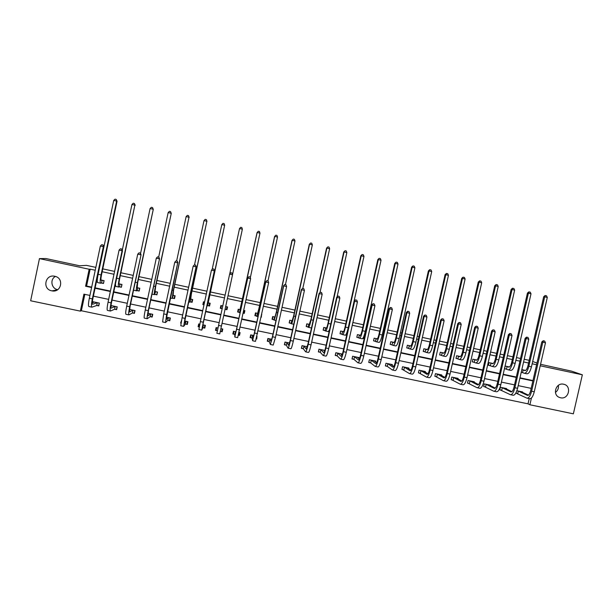 <?xml version="1.0" encoding="UTF-8"?>
<svg xmlns="http://www.w3.org/2000/svg" width="613" height="613" viewBox="0 0 613 613"><rect width="100%" height="100%" fill="white"/><g stroke="black" fill="none" stroke-linecap="round" stroke-linejoin="round"><path stroke-width="0.92" d="M54.772 276.271L54.787 276.279C64.327 277.95 61.415 292.937 51.959 290.869L51.722 290.823C42.013 289.16 45.209 273.873 54.772 276.271M558.366 385.347C558.788 388.274 557.815 390.634 555.439 392.412M563.615 384.228C572.075 385.684 568.818 399.845 560.504 397.76L559.408 397.423C552.022 394.818 555.937 382.313 563.546 384.213L563.615 384.228M540.559 364.298L571.661 371.171L582.35 374.804L573.362 413.829L529.893 404.772L531.44 397.99M84.839 294.355L81.376 310.76L528.023 403.837L529.893 404.772M81.376 310.76L80.341 311.128L30.65 300.776L39.454 258.609L89.169 269.245L85.582 286.24L91.598 287.512M39.454 258.609L45.906 258.548L79.652 265.774L86.487 265.375L95.843 267.383M102.777 268.869L114.585 271.406M120.914 272.762L133.228 275.406M138.967 276.632L151.786 279.382M156.936 280.486L170.253 283.344M174.82 284.325L188.628 287.282M192.62 288.141L206.91 291.206M210.336 291.941L225.109 295.106M228.013 295.734L242.717 298.883M246.112 299.611L260.196 302.63M264.119 303.473L277.597 306.362M282.041 307.32L294.914 310.078M299.88 311.143L312.155 313.779M317.626 314.952L329.311 317.457M335.296 318.737L346.391 321.12M352.873 322.507L363.386 324.767M366.566 325.449L367.095 325.564M370.375 326.262L380.313 328.392M383.531 329.081L384.466 329.288M387.791 330.001L397.155 332.008M400.419 332.706L401.76 332.997M405.124 333.717L413.921 335.602M417.231 336.315L418.97 336.683M422.372 337.418L430.617 339.181M433.958 339.901L436.096 340.361M439.544 341.096L447.229 342.744M450.616 343.472L453.137 344.016M456.631 344.767L463.765 346.291M467.198 347.027L470.11 347.655M473.642 348.414L480.232 349.824M483.695 350.567L486.998 351.272M490.576 352.038L496.622 353.341M500.131 354.092L503.809 354.881M507.426 355.655L512.935 356.835M516.483 357.601L520.537 358.467M524.199 359.256L529.18 360.321M227.331 306.906L227.155 307.703M221.101 305.581L220.925 306.377M528.023 403.837L529.218 398.619M522.491 392.351L522.59 391.929L516.874 390.726M515.908 392.948L517.502 393.623M506.461 389.017L506.568 388.565L500.384 387.27L499.779 389.914L501.457 390.266M490.362 385.669L490.469 385.186L484.255 383.884L483.657 386.535L485.335 386.887M474.186 382.305L474.301 381.792L468.064 380.481L467.458 383.14L469.152 383.5M457.934 378.934L458.057 378.382L451.789 377.072L451.191 379.738L452.884 380.091M441.613 375.554L441.743 374.957L435.452 373.639L434.847 376.313L436.556 376.666M425.215 372.168L425.353 371.524L419.031 370.191L418.434 372.873L420.143 373.233M408.741 368.765L408.894 368.068L402.542 366.735L401.944 369.417L403.66 369.777M392.182 365.371L392.358 364.597L385.975 363.256L385.378 365.946L387.109 366.306M375.554 361.969L375.746 361.111L369.34 359.762L368.742 362.459L370.474 362.827M358.843 358.574L359.057 357.609L352.621 356.253L352.023 358.957L353.77 359.325M342.115 354.904L342.299 354.092L335.832 352.728L335.234 355.44L336.981 355.808M324.875 350.429L318.959 349.188L318.362 351.908L320.124 352.276M307.274 346.736L302.017 345.632L301.42 348.36L303.182 348.728M289.589 343.027L284.991 342.062L284.394 344.79L286.171 345.165M271.82 339.296L267.889 338.476L267.291 341.211L269.076 341.579M256.318 338.912L256.732 338.997L256.985 336.185M253.974 335.549L250.709 334.867L250.112 337.61L251.905 337.985M238.357 335.15L239.499 335.388L240.097 332.637L238.986 332.407M236.028 331.786L233.453 331.242L232.856 333.993L234.656 334.369M220.389 331.38L222.19 331.763L222.787 329.005L220.91 328.614M217.998 328.001L216.113 327.603L215.515 330.361L217.324 330.736M202.987 327.74L204.803 328.116L205.401 325.357L202.803 324.813M199.815 324.185L198.689 323.948L198.091 326.714L199.263 326.959M185.509 324.078L187.333 324.461L187.93 321.687L184.62 320.997M181.548 320.354L180.597 323.043L181.027 323.135M167.954 320.4L169.786 320.783L170.376 318.009L166.345 317.159M150.308 316.699L152.147 317.09L152.744 314.308L147.978 313.304M132.584 312.99L134.431 313.373L135.029 310.584L129.527 309.435M114.777 309.259L116.639 309.649L117.229 306.852L110.984 305.542M96.885 305.512L98.754 305.902L99.344 303.098L92.448 301.65L92.272 302.454M536.574 364.727L532.153 363.785M528.567 363.019L523.586 361.946M519.924 361.164L515.87 360.298M512.322 359.54L506.813 358.36M503.189 357.586L499.511 356.797M496.009 356.046L489.963 354.751M486.385 353.985L483.082 353.28M479.619 352.536L473.029 351.126M469.497 350.368L466.585 349.747M463.152 349.012L456.018 347.487M452.524 346.736L450.003 346.199M446.616 345.471L438.931 343.824M435.483 343.088L433.345 342.629M430.004 341.916L421.759 340.154M418.357 339.418L416.618 339.05M413.308 338.345L404.511 336.46M401.147 335.74L399.806 335.449M396.542 334.752L387.178 332.744M383.861 332.039L382.918 331.84M379.7 331.15L369.762 329.02M366.49 328.315L365.953 328.208M362.781 327.526L352.268 325.273M345.778 323.886L334.683 321.511M328.698 320.231L317.021 317.726M311.542 316.553L299.267 313.925M294.301 312.868L281.436 310.109M276.984 309.159L263.513 306.27M259.583 305.435L245.506 302.416M242.104 301.688L227.408 298.546M224.504 297.926L209.73 294.761M206.305 294.025L192.015 290.968M188.015 290.11L174.215 287.16M169.64 286.179L156.33 283.329M151.181 282.225L138.362 279.482M132.623 278.256L120.309 275.62M113.98 274.264L102.172 271.735M95.237 270.249L90.149 269.161L86.586 286.041L91.682 287.122M95.138 287.849L110.417 291.091M113.788 291.803L129.059 295.037M132.354 295.734L147.61 298.96M150.829 299.642L166.069 302.876M169.211 303.535L184.444 306.761M187.501 307.412L202.727 310.638M205.707 311.266L220.918 314.492M223.829 315.105L238.97 318.308M241.92 318.936L256.924 322.116M259.927 322.744L274.8 325.894M277.842 326.545L292.585 329.664M295.681 330.323L310.285 333.411M313.427 334.077L327.901 337.142M331.089 337.817L345.433 340.859M348.667 341.541L362.888 344.552M366.16 345.242L380.259 348.23M383.577 348.935L397.546 351.893M400.91 352.605L414.748 355.532M418.158 356.253L431.874 359.157M435.322 359.892L448.915 362.766M452.409 363.509L465.88 366.359M469.42 367.11L482.768 369.938M486.347 370.696L499.58 373.501M503.196 374.267L516.307 377.041M519.97 377.815L532.958 380.566M525.632 370.428L521.839 369.616M521.234 372.267L522.322 372.497M509.457 366.98L505.204 366.076L504.599 368.727L506.269 369.087M493.204 363.524L489.074 362.643L488.469 365.302L490.155 365.654M476.876 360.046L472.876 359.195L472.271 361.854L473.964 362.214M460.47 356.551L456.601 355.732L456.003 358.398L457.696 358.758M443.996 353.042L440.257 352.245L439.659 354.919L441.36 355.287M427.453 349.517L423.836 348.751L423.238 351.433L424.947 351.801M410.825 345.977L407.346 345.242L406.748 347.923L408.465 348.291M394.121 342.422L390.78 341.709L390.174 344.406L391.906 344.774M377.347 338.851L374.137 338.169L373.539 340.866L375.271 341.234M380.16 341.28L379.57 342.154M360.49 335.257L357.417 334.606L356.82 337.311L358.559 337.686M363.701 336.698L363.256 338.683L362.712 338.568M345.778 334.966L346.491 335.119L346.95 332.376M343.556 331.656L340.621 331.028L340.023 333.748L341.77 334.116M326.545 328.032L323.748 327.434L323.151 330.154L324.913 330.53M328.767 331.349L329.158 331.434M309.458 324.392L306.799 323.825L306.201 326.553L307.971 326.928M292.294 320.737L289.773 320.201L289.175 322.936L290.953 323.312M275.045 317.067L272.67 316.561L272.072 319.296L273.858 319.679M261.184 316.982L261.774 314.239M257.713 313.373L255.483 312.898L254.885 315.649L256.678 316.024M243.177 313.159L244.273 313.389L244.871 310.638L243.775 310.408M240.304 309.665L238.219 309.22L237.629 311.979L239.422 312.362M225.155 309.327L226.963 309.711L227.561 306.952L225.676 306.554M222.772 305.933L220.879 305.527L220.282 308.293L222.09 308.676M207.753 305.626L209.569 306.017L210.167 303.251L208.068 302.799M204.573 302.056L203.455 301.818L202.857 304.584L203.976 304.822M190.275 301.91L192.099 302.301L192.697 299.527L190.428 299.044M186.291 298.163L185.693 300.937M172.713 298.179L174.544 298.569L175.134 295.788L172.697 295.267M155.066 294.424L156.905 294.822L157.503 292.033L154.89 291.474M137.335 290.662L139.189 291.052L139.779 288.256L136.998 287.666M119.527 286.876L121.382 287.267L121.979 284.47L119.022 283.842M115.037 285.919L115.451 286.003M101.628 283.068L103.497 283.467L104.087 280.662L100.961 279.995M97.344 279.221L96.593 281.995L97.36 282.164M90.149 269.161L89.169 269.245M540.222 365.785L582.35 374.804M536.965 363.034L532.666 361.517M95.053 288.248L110.332 291.481M113.704 292.194L128.975 295.428M132.27 296.125L147.526 299.351M150.744 300.033L165.985 303.266M169.127 303.925L184.36 307.151M187.417 307.803L202.642 311.021M205.623 311.657L220.833 314.875M223.745 315.488L238.886 318.699M241.836 319.319L256.839 322.499M259.843 323.135L274.716 326.285M277.758 326.928L292.501 330.047M295.596 330.698L310.201 333.794M313.343 334.46L327.817 337.525M331.005 338.2L345.349 341.234M348.582 341.916L362.804 344.927M366.076 345.625L380.175 348.605M383.493 349.31L397.462 352.268M400.825 352.981L414.664 355.908M418.074 356.628L431.79 359.532M435.238 360.268L448.831 363.141M452.325 363.884L465.796 366.735M469.336 367.486L482.684 370.313M486.262 371.064L499.495 373.869M503.112 374.635L516.223 377.409M519.885 378.183L532.873 380.934M89.927 295.428L83.912 294.163L80.341 311.128M531.172 388.366L518.184 385.631M514.522 384.864L501.411 382.098M497.794 381.34L484.569 378.55M480.99 377.8L467.642 374.987M464.102 374.244L450.632 371.401M447.138 370.666L433.544 367.808M430.096 367.08L416.38 364.191M412.97 363.471L399.132 360.559M395.768 359.846L381.799 356.904M378.482 356.207L364.39 353.241M361.111 352.552L346.897 349.556M343.663 348.874L329.319 345.855M326.131 345.18L311.657 342.131M308.515 341.472L293.911 338.391M290.815 337.74L276.08 334.637M273.03 333.993L258.157 330.867M255.161 330.231L240.158 327.074M237.2 326.453L222.067 323.266M219.155 322.653L203.945 319.442M200.964 318.821L185.739 315.611M182.682 314.967L167.449 311.756M164.315 311.097L149.066 307.887M145.856 307.213L130.6 303.994M127.305 303.305L112.033 300.086M108.662 299.374L93.383 296.156M86.586 286.041L85.582 286.24M362.835 338.414L363.256 338.683M345.939 334.736L346.491 335.119M256.51 338.154L256.732 338.997M261.276 316.538L261.506 317.051M239.361 333.012L239.499 335.388M243.989 311.68L244.273 313.389M216.236 327.633L215.515 330.361M222.665 328.982L222.19 331.763M226.818 307.626L227.262 307.726L226.963 309.711M221.278 306.446L220.833 306.354L220.282 308.293M199.217 324.576L198.091 326.714M203.838 303.129L202.857 304.584M210.152 303.243L209.738 303.994M181.164 322.354L180.597 323.043M185.793 300.477L185.356 300.868M97.298 281.873L96.593 281.995M57.66 289.681C51.308 288.57 49.745 279.344 55.423 276.44M522.92 369.854L524.812 370.566C526.008 370.689 527.042 369.149 527.9 365.946L543.693 296.723L545.095 295.535L546.535 295.818L547.302 297.435L531.448 366.858C530.153 371.677 528.598 373.984 526.782 373.777L524.567 373.309M547.302 297.435L544.696 296.853L528.843 366.298C527.548 371.118 526 373.432 524.199 373.225L521.257 372.175M545.493 295.581L544.696 296.853L543.693 296.723M523.165 369.923L522.567 372.566M544.696 341.089L543.225 340.744L544.696 341.089L545.478 342.782L542.812 342.2L531.601 391.247C530.299 396.09 528.728 398.381 526.881 398.128L515.878 393.079M520.927 391.577L528.475 395.17M518.1 390.987L527.471 395.393C528.705 395.554 529.755 394.029 530.62 390.803L541.792 341.924L543.225 340.744M545.478 342.782L534.268 391.807C532.965 396.649 531.387 398.94 529.525 398.68L527.295 398.212M543.631 340.859L542.812 342.2L541.792 341.924M518.345 391.071L517.74 393.707M506.874 366.436L508.667 367.133C509.809 367.241 510.805 365.693 511.656 362.475L527.448 293.083L528.835 291.888L530.26 292.171L531.011 293.788L515.165 363.379C513.886 368.206 512.376 370.536 510.652 370.352L508.407 369.869M531.011 293.788L528.398 293.206L512.552 362.819C511.265 367.654 509.771 369.976 508.062 369.8L504.629 368.582M529.218 291.934L528.398 293.206L527.448 293.083M507.112 366.505L506.514 369.156M490.752 363.003L492.454 363.678C493.534 363.777 494.499 362.214 495.342 358.988L511.127 289.436L512.499 288.233L513.909 288.508L514.652 290.125L498.813 359.885C497.541 364.727 496.086 367.072 494.453 366.903L492.178 366.421M514.652 290.125L512.024 289.535L496.185 359.318C494.913 364.168 493.465 366.513 491.848 366.352L488.507 365.149M512.859 288.271L512.024 289.535L511.127 289.436M490.99 363.072L490.385 365.731M528.015 337.456L526.552 337.119L528.015 337.456L528.781 339.158L526.1 338.568L514.897 387.73C513.602 392.588 512.085 394.902 510.33 394.665L499.825 389.715M504.874 388.236L511.909 391.669M502.055 387.615L510.928 391.922C512.093 392.075 513.112 390.535 513.97 387.301L525.134 338.299L526.552 337.119M528.781 339.158L517.579 388.297C516.284 393.155 514.759 395.462 512.989 395.224L510.729 394.749M526.942 337.227L526.1 338.568L525.134 338.299M502.292 387.7L501.695 390.343M511.25 333.809L509.809 333.472L511.25 333.809L512.008 335.51L509.311 334.92L498.116 384.205C496.829 389.079 495.365 391.401 493.703 391.186L483.703 386.328M488.791 384.834L495.273 388.144M485.94 384.236L494.3 388.443C495.411 388.581 496.384 387.025 497.243 383.784L508.399 334.66L509.809 333.472M512.008 335.51L500.806 384.772C499.526 389.638 498.047 391.968 496.377 391.745L494.078 391.27M510.169 333.579L509.311 334.92L508.399 334.66M486.17 384.313L485.573 386.972M474.562 359.555L476.171 360.214C477.182 360.298 478.117 358.72 478.952 355.486L494.729 285.765L496.093 284.555L497.488 284.83L498.216 286.447L482.385 356.375C481.121 361.233 479.718 363.593 478.178 363.448L475.872 362.957M498.216 286.447L495.572 285.857L479.741 355.808C478.485 360.674 477.09 363.034 475.565 362.888L472.309 361.708M496.43 284.593L495.572 285.857L494.729 285.765M474.791 359.624L474.186 362.283M458.302 356.092L459.811 356.728C460.761 356.797 461.658 355.211 462.486 351.969L478.255 282.08L479.611 280.861L480.99 281.137L481.703 282.754L465.88 352.85C464.623 357.724 463.275 360.099 461.827 359.969L459.489 359.479M481.703 282.754L479.052 282.156L463.229 352.283C461.98 357.157 460.631 359.532 459.198 359.417L456.034 358.237M479.925 280.9L479.052 282.156L478.255 282.08M458.524 356.161L457.919 358.827M441.965 352.613L443.375 353.234C444.264 353.287 445.122 351.686 445.95 348.437L461.712 278.379L463.045 277.153L464.409 277.421L465.114 279.045L449.306 349.303C448.057 354.191 446.762 356.59 445.406 356.482L443.038 355.977M465.114 279.045L462.455 278.448L446.639 348.736C445.398 353.624 444.103 356.023 442.77 355.923L439.69 354.758M463.344 277.183L462.455 278.448L461.712 278.379M442.18 352.674L441.575 355.356M494.407 330.146L492.982 329.809L494.407 330.146L495.151 331.84L492.446 331.258L481.251 380.658C479.979 385.546 478.569 387.891 476.998 387.7L467.512 382.926M472.615 381.439L478.554 384.596M469.75 380.842L477.596 384.941C478.646 385.064 479.588 383.5 480.431 380.252L491.588 331.005L492.982 329.809M495.151 331.84L483.956 381.232C482.692 386.113 481.266 388.458 479.68 388.259L477.358 387.768M493.327 329.909L492.446 331.258L491.588 331.005M469.979 380.918L469.374 383.577M477.489 326.461L476.079 326.131L477.489 326.461L478.224 328.162L475.496 327.572L464.309 377.102C463.053 381.999 461.689 384.359 460.225 384.19L451.245 379.508M456.363 378.029L461.758 381.025M453.49 377.424L460.823 381.424C461.804 381.539 462.708 379.96 463.551 376.696L474.7 327.334L476.079 326.131M478.224 328.162L467.029 377.669C465.773 382.566 464.401 384.926 462.915 384.749L460.555 384.259M476.401 326.231L475.496 327.572L474.7 327.334M453.712 377.501L453.107 380.167M460.486 322.767L459.099 322.438L460.486 322.767L461.206 324.461L458.478 323.871L447.291 373.524C446.042 378.436 444.731 380.811 443.368 380.658L434.901 376.083M440.042 374.604L444.885 377.432M437.153 373.999L443.965 377.892C444.877 377.991 445.751 376.405 446.586 373.133L457.727 323.649L459.099 322.438M461.206 324.461L450.026 374.099C448.777 379.01 447.459 381.386 446.072 381.225L443.674 380.727M459.398 322.53L458.478 323.871L457.727 323.649M437.368 374.076L436.77 376.742M425.552 349.119L426.863 349.716C427.698 349.755 428.518 348.146 429.338 344.889L445.084 274.655L446.417 273.429L447.758 273.689L448.455 275.314L432.648 345.747C431.414 350.651 430.165 353.057 428.908 352.973L426.51 352.467M448.455 275.314L445.774 274.716L429.974 345.173C428.74 350.084 427.499 352.49 426.257 352.414L423.276 351.264M446.693 273.452L445.774 274.716L445.084 274.655M425.759 349.18L425.161 351.862M443.414 319.051L442.034 318.729L443.414 319.051L444.118 320.745L441.368 320.155L430.196 369.923C428.954 374.857 427.698 377.256 426.426 377.118L418.487 372.635M423.644 371.164L427.935 373.815M420.748 370.551L427.031 374.344C427.882 374.428 428.717 372.827 429.537 369.547L440.678 319.94L442.034 318.729M444.118 320.745L432.939 370.505C431.698 375.432 430.433 377.823 429.146 377.685L426.717 377.179M442.31 318.806L441.368 320.155L440.678 319.94M420.955 370.627L420.357 373.309M409.063 345.602L410.281 346.184C411.047 346.215 411.836 344.59 412.649 341.326L428.387 270.915L429.705 269.689L431.031 269.942L431.713 271.567L415.913 342.177C414.695 347.088 413.499 349.517 412.334 349.456L409.905 348.935M431.713 271.567L429.023 270.969L413.231 341.602C412.005 346.521 410.825 348.95 409.676 348.889L406.787 347.755M429.958 269.705L429.023 270.969L428.387 270.915M409.269 345.671L408.672 348.36M426.25 315.312L424.893 314.998L426.25 315.312L426.947 317.013L424.181 316.415L413.016 366.313C411.79 371.256 410.587 373.669 409.415 373.562L401.998 369.172M407.178 367.708L410.909 370.168M404.266 367.095L410.013 370.781C410.802 370.85 411.599 369.241 412.419 365.946L423.545 316.216L424.893 314.998M426.947 317.013L415.775 366.896C414.541 371.83 413.331 374.244 412.143 374.129L409.676 373.616M425.146 315.074L424.181 316.415L423.545 316.216M404.465 367.164L403.867 369.854M392.504 342.077L393.623 342.636C394.32 342.652 395.071 341.02 395.875 337.74L411.614 267.168L412.917 265.927L414.227 266.18L414.901 267.804L399.109 338.583C397.898 343.518 396.757 345.962 395.691 345.916L393.224 345.395M414.901 267.804L412.197 267.199L396.404 338.008C395.193 342.943 394.067 345.387 393.017 345.349L390.22 344.222M413.147 265.942L412.197 267.199L411.614 267.168M392.703 342.138L392.105 344.835M409.009 311.565L407.668 311.251L409.009 311.565L409.691 313.266L406.917 312.661L395.753 362.681C394.534 367.639 393.393 370.076 392.32 369.984L387.301 366.382L385.439 365.693M390.634 364.237L393.799 366.482M387.707 363.616L392.925 367.195C393.638 367.256 394.404 365.632 395.216 362.329L406.335 312.469L407.668 311.251M409.691 313.266L398.527 363.271C397.308 368.221 396.151 370.65 395.063 370.559L392.558 370.037M407.898 311.32L406.917 312.661L406.335 312.469M387.899 363.693L387.301 366.382M375.869 338.537L376.888 339.073C377.524 339.073 378.236 337.426 379.033 334.139L394.757 263.391L396.052 262.149L397.347 262.402L398.006 264.027L382.221 334.974C381.018 339.924 379.937 342.383 378.964 342.361L376.466 341.832M398.006 264.027L395.285 263.414L379.508 334.399C378.313 339.341 377.233 341.809 376.282 341.793L373.578 340.682M396.259 262.157L394.757 263.391M376.06 338.598L375.462 341.303M391.684 307.795L390.366 307.481L391.684 307.795L392.351 309.496L389.569 308.891L378.413 359.042C377.202 364.007 376.114 366.459 375.141 366.39L370.666 362.896L368.796 362.199M374.014 360.743L376.62 362.766M371.072 360.13L375.746 363.601C376.397 363.639 377.125 362.007 377.93 358.697L389.048 308.714L390.366 307.481M392.351 309.496L381.194 359.624C379.991 364.597 378.888 367.041 377.899 366.972L375.363 366.436M390.573 307.55L389.569 308.891L389.048 308.714M371.263 360.199L370.666 362.896M356.866 337.104L357.471 334.614M359.157 334.974L360.076 335.495C360.643 335.48 361.325 333.824 362.114 330.53L377.83 259.606L379.102 258.357L380.389 258.602L381.033 260.226L365.256 331.349C364.068 336.315 363.042 338.79 362.168 338.79L359.639 338.253M381.033 260.226L378.305 259.613L362.536 330.767C361.341 335.732 360.321 338.215 359.471 338.215L356.912 337.135M379.294 258.357L377.83 259.606M359.348 335.035L358.751 337.748M352.092 358.666L352.674 356.268M358.023 357.387L357.923 357.823M374.282 304.002L372.972 303.696L374.282 304.002L374.934 305.711L372.137 305.098L360.988 355.379C359.793 360.36 358.758 362.835 357.885 362.781L353.954 359.394L352.138 358.705M357.318 357.241L359.356 358.996M354.368 356.62L358.498 359.984C359.08 360.007 359.762 358.367 360.559 355.042L371.67 304.937L372.972 303.696M374.934 305.711L363.785 355.961C362.589 360.95 361.547 363.417 360.659 363.363L358.084 362.827M373.164 303.764L372.137 305.098L371.67 304.937M354.552 356.689L353.954 359.394M340.077 333.503L340.736 331.051M342.376 331.403L343.18 331.901C343.686 331.871 344.33 330.2 345.111 326.898L360.819 255.797L362.084 254.541L363.348 254.786L363.976 256.41L348.215 327.71C347.035 332.683 346.061 335.181 345.295 335.204L342.728 334.66M363.976 256.41L361.241 255.797L345.479 327.127C344.299 332.1 343.334 334.606 342.583 334.629L340.184 333.579M362.252 254.541L360.819 255.797M342.552 331.464L341.954 334.177M335.311 355.103L335.947 352.759M341.318 353.885L341.196 354.414M356.797 300.201L355.502 299.895L356.797 300.201L357.433 301.902L354.62 301.289L343.479 351.693C342.292 356.697 341.318 359.187 340.552 359.157L337.158 355.877L335.411 355.195M340.552 353.724L342.016 355.165M337.579 353.096L341.157 356.352C341.671 356.368 342.322 354.705 343.111 351.372L354.214 301.144L355.502 299.895M357.433 301.902L346.291 352.283C345.104 357.287 344.123 359.77 343.334 359.739L340.721 359.195M355.67 299.956L354.214 301.144M337.763 353.165L337.158 355.877M323.212 329.878L323.932 327.472M325.511 327.809L326.216 328.284C326.652 328.239 327.258 326.56 328.032 323.243L343.732 251.974L345.127 250.702L346.23 250.955L346.851 252.579L337.073 296.945M346.851 252.579L344.092 251.958L328.346 323.465C327.173 328.461 326.269 330.974 325.61 331.02L323.373 330.009M329.564 329.602L328.338 331.602L325.741 331.051M345.127 250.702L343.732 251.974M325.687 327.871L325.082 330.591M318.454 351.51L319.143 349.226M324.538 350.36L324.392 351.027M339.219 296.378L337.955 296.079L339.219 296.378L339.847 298.079L337.027 297.466L325.886 348C324.714 353.011 323.794 355.517 323.135 355.517L320.293 352.345L318.599 351.678M323.702 350.184L324.606 351.257M320.722 349.563L323.741 352.697C324.185 352.697 324.798 351.027 325.58 347.686L336.675 297.328L337.955 296.079M339.847 298.079L328.714 348.59C327.541 353.601 326.614 356.107 325.932 356.099L323.281 355.548M338.092 296.133L336.675 297.328M320.89 349.625L320.293 352.345M306.278 326.216L307.044 323.879M308.569 324.2L309.174 324.66L310.875 319.58L326.568 248.135L327.924 246.855L329.028 247.1L329.633 248.725L320.009 292.547M329.633 248.725L326.867 248.104L311.128 319.787C309.971 324.798 309.121 327.334 308.569 327.403L306.485 326.415M311.481 327.963L308.676 327.426M327.924 246.855L326.568 248.135M308.737 324.262L308.14 326.99M301.527 347.87L302.255 345.686M321.564 292.531L320.315 292.24L321.564 292.531L322.177 294.24L319.342 293.619L308.216 344.284C307.052 349.31 306.194 351.839 305.634 351.854L303.351 348.797L301.719 348.138M306.776 346.636L307.128 347.219M303.78 346.008L306.239 349.035L307.964 343.985L319.051 293.497L320.315 292.24M322.177 294.24L311.052 344.874C309.887 349.908 309.021 352.429 308.439 352.444L305.757 351.877M320.43 292.286L319.051 293.497M303.948 346.069L303.351 348.797M289.275 322.507L290.079 320.27M291.55 320.576L292.049 321.013L293.642 315.894L309.32 244.273L310.645 242.978L311.749 243.231L312.346 244.855L302.799 288.424M312.346 244.855L309.565 244.235L293.834 316.093C292.692 321.112 291.895 323.672 291.443 323.764L289.528 322.813M310.645 242.978L309.32 244.273M291.711 320.637L291.114 323.373M284.532 344.177L285.298 342.123M303.826 288.677L302.592 288.386L303.826 288.677L304.431 290.378L301.573 289.757L290.455 340.544C289.305 345.594 288.501 348.138 288.049 348.176L286.332 345.226L284.761 344.583M286.769 342.437L288.662 345.349L290.263 340.261L301.343 289.65L302.592 288.386M304.431 290.378L293.305 341.15C292.156 346.192 291.344 348.728 290.869 348.766L288.148 348.199M302.684 288.424L301.343 289.65M286.93 342.498L286.332 345.226M272.203 318.714L272.486 319.189L273.038 316.637M274.455 316.936L274.846 317.35L276.325 312.201L291.987 240.396L293.275 239.093L294.393 239.338L294.968 240.97L285.436 284.647M294.968 240.97L292.179 240.342L276.463 312.385L274.241 320.109L272.486 319.189M293.275 239.093L291.987 240.396M274.609 316.99L274.011 319.733M267.475 340.384L267.72 341.02L268.264 338.552M286.003 284.792L284.784 284.509L286.003 284.792L286.585 286.501L283.719 285.88L272.609 336.798L270.379 344.483L269.23 341.648L267.72 341.02M269.674 338.843L270.992 341.648L272.478 336.522L283.551 285.781L284.784 284.509M286.585 286.501L275.475 337.395L273.214 345.073L270.456 344.498M284.853 284.547L283.551 285.781M269.827 338.912L269.23 341.648M255.085 314.745L255.368 315.549L255.92 312.99M257.276 313.281L257.56 313.664L258.924 308.477L274.578 236.503L275.827 235.185L276.953 235.438L277.52 237.062L267.988 280.854M277.52 237.062L274.716 236.434L259 308.653L256.962 316.431L255.368 315.549M275.827 235.185L274.578 236.503M257.429 313.335L256.832 316.086M250.395 336.33L250.61 337.434L251.146 334.959M268.088 280.9L266.893 280.616L268.088 280.9L268.663 282.608L265.781 281.98L252.633 340.767L252.05 338.047L250.61 337.434M252.502 335.242L253.246 337.932L254.61 332.767L265.674 281.896L266.893 280.616M268.663 282.608L255.483 341.364L252.679 340.782M266.939 280.647L265.674 281.896M252.648 335.303L252.05 338.047M243.2 313.044L243.69 313.067L244.242 310.507M238.082 309.887L238.235 309.228M238.365 309.251L238.166 311.894L238.725 309.327M240.02 309.603L257.085 232.588L258.303 231.262L259.429 231.507L259.981 233.139L250.319 277.674M259.981 233.139L257.161 232.511L239.599 312.745L238.166 311.894M258.303 231.262L257.085 232.588M240.166 309.657L239.568 312.415M233.476 331.25L233.415 333.824L233.951 331.349M239.468 332.507L238.932 334.982L238.388 334.997M250.096 276.984L248.916 276.701L250.096 276.984L250.648 278.693L247.759 278.057L234.794 337.043L234.794 334.43L233.415 333.824M235.246 331.625L235.407 334.192L236.656 328.989L247.713 277.988L248.916 276.701M250.648 278.693L237.66 337.64L234.817 337.043M248.939 276.731L247.713 277.988M235.392 331.679L234.794 334.43M225.078 309.32L226.435 309.396L226.994 306.829M222.167 308.707L220.895 308.216L221.446 305.649M242.365 229.193L239.53 228.565L240.694 227.316L241.821 227.569L242.365 229.193L232.542 274.624M239.53 228.565L229.706 274.011M216.68 327.725L216.144 330.208L217.4 330.775M222.22 328.89L221.684 331.372L220.305 331.38M232.005 273.046L230.848 272.77L232.005 273.046L232.549 274.754L219.753 333.893L216.872 333.288L229.66 274.065L230.848 272.77L229.645 274.126L232.549 274.754L232.013 273.023M210.021 303.22L209.11 305.711L209.661 303.144M203.999 304.715L203.531 304.531L204.091 301.956M208.198 302.853L224.657 225.232L208.979 297.964L207.439 305.91L208.351 302.86M209.11 305.711L207.6 305.619M224.136 223.607L224.657 225.232L221.814 224.596L222.994 223.354L224.136 223.607L224.695 225.339M221.814 224.596L212.167 269.383M199.325 324.078L198.788 326.576L199.286 326.806M204.895 325.25L204.359 327.74L202.834 327.74L203.432 324.974L202.374 327.258L214.366 270.8L203.286 322.223L201.754 330.131L202.834 327.74M205.37 325.35L204.359 327.74M213.837 269.092L212.665 268.839L213.837 269.092L214.366 270.8L211.447 270.164L200.367 321.603L198.865 329.526L201.731 330.123M211.447 270.164L212.665 268.839M213.868 269.076L214.435 270.754M192.29 301.389L191.693 302.01L192.252 299.435M190.712 299.129L191.356 294.041L206.872 221.255L191.21 294.171L189.846 302.171L190.873 299.136M191.693 302.01L190.114 301.902M206.359 219.623L206.872 221.255L204.014 220.611L205.217 219.37L206.359 219.623L206.964 221.377M204.014 220.611L194.513 264.862M187.486 321.595L186.95 324.093L185.348 324.078L185.946 321.304L184.298 323.472L196.091 266.831L185.019 318.377L183.678 326.346L185.348 324.078M187.616 323.158L186.95 324.093M195.578 265.115L194.405 264.862L195.578 265.115L196.091 266.831L193.156 266.188L182.084 317.764L180.766 325.741L183.624 326.338M193.156 266.188L194.405 264.862M195.631 265.107L196.221 266.793M174.667 297.972L174.199 298.293L174.759 295.704M173.134 295.382L173.556 290.24L189.003 217.255L173.349 290.355L172.169 298.416L173.303 295.397M174.199 298.293L172.544 298.163M188.505 215.623L189.003 217.255L186.13 216.611L187.356 215.37L188.505 215.623L189.156 217.385M186.13 216.611L176.636 260.969M170 317.925L169.464 320.43L167.778 320.392L168.376 317.618L166.131 319.672L177.724 262.839L166.659 314.523L165.51 322.553L167.778 320.392M169.962 319.94L169.464 320.43M177.226 261.123L176.046 260.87L177.226 261.123L177.724 262.839L174.774 262.195L163.709 313.902L162.591 321.94L165.433 322.53M174.774 262.195L176.046 260.87M177.303 261.115L177.923 262.816M156.997 294.378L157.181 291.964M155.48 291.627L155.005 291.834L155.671 286.424L171.257 213.385L155.403 286.524C154.353 291.658 154.024 294.363 154.407 294.638L155.664 291.642M156.629 294.554L154.89 294.416M170.56 211.608L171.042 213.24L168.161 212.588L169.41 211.347L170.56 211.608L171.257 213.385M168.161 212.588L158.675 257.062M152.43 314.239L151.894 316.745L150.131 316.699L150.729 313.91L147.871 315.848L148.515 310.454L159.533 258.816L148.216 310.645C147.158 315.81 146.836 318.507 147.25 318.729L150.131 316.699M152.285 316.461L151.894 316.745M158.782 257.108L157.602 256.855L158.782 257.108L159.273 258.824L156.307 258.18L145.25 310.017C144.201 315.189 143.886 317.886 144.316 318.116L147.151 318.706M156.307 258.18L157.602 256.855M158.89 257.108L159.533 258.816M139.258 290.7L139.526 288.202M137.749 287.849L137.166 288.033L137.703 282.585L153.281 209.362L137.373 282.67C136.339 287.826 136.071 290.547 136.569 290.846L137.151 290.646L137.933 287.865M138.975 290.807L137.151 290.646M152.53 207.569L153.005 209.202L150.101 208.55L151.373 207.309L152.53 207.569L153.281 209.362M150.101 208.55L140.546 253.491M133.542 290.156L136.454 290.823M134.776 310.53L134.239 313.044L132.4 312.982L132.99 310.193L129.535 312.002L130.048 306.569L141.059 254.801L129.68 306.745C128.638 311.933 128.378 314.645 128.906 314.898L132.4 312.982M130.04 309.542L129.458 309.94M140.254 253.077L139.067 252.817L140.254 253.077L140.729 254.793L137.749 254.142L126.699 306.117C125.665 311.304 125.412 314.025 125.964 314.277L128.784 314.867M137.749 254.142L139.067 252.817M140.392 253.085L141.059 254.801M121.443 286.976L121.788 284.424M119.926 284.049L119.236 284.217C118.83 283.988 118.968 282.156 119.65 278.723L134.875 205.14L119.259 278.8C118.232 283.972 118.025 286.715 118.638 287.037L119.336 286.853L120.117 284.072M121.236 287.03L119.336 286.853M134.416 203.508L134.875 205.14L131.956 204.489L133.251 203.248L134.416 203.508L135.212 205.317M131.956 204.489L122.271 250.227M115.428 284.057L115.757 286.424L118.501 287.007M111.336 305.619L111.191 306.301M117.037 306.814L116.508 309.327L114.585 309.251L115.175 306.454L111.099 308.14C110.669 307.956 110.8 306.132 111.489 302.669L122.485 250.763L122.094 250.74L111.053 302.83C110.026 308.032 109.834 310.768 110.478 311.036L114.585 309.251M112.217 305.803L110.892 306.423M121.635 249.024L120.439 248.763L121.635 249.024L122.094 250.74L119.098 250.089L108.064 302.201C107.037 307.404 106.854 310.14 107.513 310.423L110.317 311.006M119.098 250.089L120.439 248.763M121.795 249.039L122.485 250.763M103.551 283.214L103.965 280.631M102.019 280.241L101.222 280.379C100.739 280.141 100.838 278.294 101.513 274.854L117.06 201.256L116.654 201.064L101.053 274.915C100.042 280.095 99.904 282.861 100.624 283.206L101.429 283.053L102.225 280.264M103.413 283.244L101.429 283.053M116.217 199.432L116.654 201.064L113.727 200.413L115.045 199.171L116.217 199.432L117.06 201.256M113.727 200.413L98.134 274.287C97.122 279.474 96.984 282.241 97.728 282.593L100.463 283.175M93.49 301.872L93.375 302.424M99.222 303.075L98.685 305.596L96.685 305.496L97.275 302.692L92.578 304.263C92.073 304.056 92.157 302.224 92.839 298.746L103.827 246.702L103.359 246.671L92.341 298.899C91.322 304.109 91.191 306.868 91.95 307.167L96.685 305.496M94.31 302.04L92.257 302.784M102.923 244.955L101.72 244.694L102.923 244.955L103.359 246.671L100.356 246.012L89.329 298.263C88.31 303.481 88.195 306.239 88.977 306.546L91.774 307.128M100.356 246.012L101.72 244.694M103.107 244.97L103.827 246.702M531.448 366.858L528.843 366.298M534.268 391.807L531.601 391.247M515.165 363.379L512.552 362.819M498.813 359.885L496.185 359.318M517.579 388.297L514.897 387.73M500.806 384.772L498.116 384.205M482.385 356.375L479.741 355.808M465.88 352.85L463.229 352.283M449.306 349.303L446.639 348.736M483.956 381.232L481.251 380.658M467.029 377.669L464.309 377.102M450.026 374.099L447.291 373.524M432.648 345.747L429.974 345.173M432.939 370.505L430.196 369.923M415.913 342.177L413.231 341.602M415.775 366.896L413.016 366.313M399.109 338.583L396.404 338.008M398.527 363.271L395.753 362.681M382.221 334.974L379.508 334.399M381.194 359.624L378.413 359.042M365.256 331.349L362.536 330.767M363.785 355.961L360.988 355.379M348.215 327.71L345.479 327.127M346.291 352.283L343.479 351.693M330.798 323.993L328.346 323.465M328.714 348.59L325.886 348M313.182 320.224L311.128 319.787M311.052 344.874L308.216 344.284M293.765 324.254L291.527 323.779M295.481 316.446L293.834 316.093M293.305 341.15L290.455 340.544M275.98 320.476L274.302 320.116M277.689 312.645L276.463 312.385M275.475 337.395L272.609 336.798M258.111 316.676L257 316.438M259.82 308.829L259 308.653M257.56 333.633L254.679 333.028M240.15 312.86L239.614 312.745M241.859 304.99L241.468 304.906M239.553 329.848L236.656 329.235M221.462 326.039L218.557 325.434M207.424 305.902L206.887 305.787M208.979 297.964L208.589 297.887M203.286 322.223L200.367 321.603M189.8 302.163L188.681 301.918M191.21 294.171L190.382 293.995M185.019 318.377L182.084 317.764M172.107 298.401L170.383 298.033M173.349 290.355L172.084 290.087M166.659 314.523L163.709 313.902M154.323 294.623L152.001 294.125M155.403 286.524L153.702 286.156M148.216 310.645L145.25 310.017M137.373 282.67L135.228 282.21M129.68 306.745L126.699 306.117M119.259 278.8L116.662 278.248M111.053 302.83L108.064 302.201M101.053 274.915L98.134 274.287M92.341 298.899L89.329 298.263M51.959 290.869L57.392 289.857"/></g></svg>
